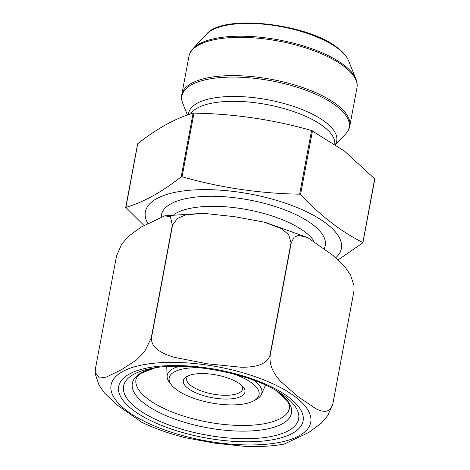 <?xml version="1.0" encoding="UTF-8"?>
<svg xmlns="http://www.w3.org/2000/svg" width="470" height="470" viewBox="0 0 470 470"><rect width="100%" height="100%" fill="white"/><g stroke="black" fill="none" stroke-linecap="round" stroke-linejoin="round"><path stroke-width="0.7" d="M143.973 225.418L125.819 207.37C143.321 202.3 161.78 192.118 181.191 176.826L182.066 176.761C220.301 187.677 259.499 193.487 299.649 194.18L300.553 194.51C320.27 215.554 341.009 231.546 362.764 242.473L362.799 242.867L338.142 259.881M362.863 242.538L374.678 178.823L344.298 150.958L311.557 130.531C273.323 119.609 234.131 113.805 193.981 113.111L193.105 113.176C175.604 118.246 157.145 128.428 137.733 143.72L125.854 207.763M253.771 380.283A48.134 17.76 10.6 0 1 254.805 381.058A48.134 17.76 10.6 0 1 261.42 394.406A48.134 17.76 10.6 0 1 256.685 399.171L254.158 400.616A45.719 16.867 -169.4 0 0 233.32 373.909M200.749 367.81A45.719 16.867 -169.4 0 0 171.662 385.177L169.834 382.915A48.134 17.76 10.6 0 1 167.138 376.764A48.134 17.76 10.6 0 1 179.376 366.365M147.739 223.326A99.705 36.789 10.6 0 1 145.201 215.783A99.705 36.789 10.6 0 1 214.567 189.833A99.705 36.789 10.6 0 1 326.744 223.838A99.705 36.789 10.6 0 1 335.739 257.736M171.662 385.177A45.719 16.867 -169.4 0 0 175.909 389.219A45.719 16.867 -169.4 0 0 215.942 403.712A45.719 16.867 -169.4 0 0 254.158 400.616M187.935 388.302A31.337 11.562 10.6 0 1 186.719 376.511A31.337 11.562 10.6 0 1 216.27 374.948A31.337 11.562 10.6 0 1 243.254 387.092A31.337 11.562 10.6 0 1 227.521 399.042A31.337 11.562 10.6 0 1 187.935 388.302M188.4 375.695A28.488 10.51 -169.4 0 0 186.631 378.473A28.488 10.51 -169.4 0 0 190.808 385.518A28.488 10.51 -169.4 0 0 221.411 395.158A28.488 10.51 -169.4 0 0 242.632 388.954A28.488 10.51 -169.4 0 0 241.98 385.723M354.051 285.672L350.461 274.897L345.062 267.036L332.977 255.416L307.691 237.591L298.585 235.37L294.138 237.215L291.259 242.743L270.15 355.52C268.84 367.099 276.019 376.364 280.972 381.763L298.192 396.762L315.94 408.777C321.41 411.479 330.034 414.387 332.836 403.853L353.939 291.077L354.051 285.672L353.951 291.171L332.842 403.947L327.813 415.468L321.28 423.212L308.684 432.529L284.103 444.103M151.452 337.889C150.805 349.04 164.929 354.586 174.558 357.394L207.317 363.786L240.863 367.229C251.045 367.387 266.531 366.148 269.933 355.443L291.036 242.667L288.621 234.612L281.542 228.702L264.269 222.157L234.413 216.652L203.933 213.374L185.891 214.814L177.437 218.415L172.555 225.112L151.452 337.889A120.537 44.474 -169.4 0 0 151.24 337.906L172.343 225.13L170.399 216.652L164.665 215.859L140.8 227.263L128.234 236.522L121.618 244.324L116.548 255.903L95.439 368.68L95.175 372.41L99.47 378.045L106.249 377.116L121.107 369.902L136.429 360.008L144.554 351.748L151.24 337.906M246.333 446.5L215.184 443.228L185.121 437.699C169.171 433.599 154.695 428.452 141.699 422.26L116.495 404.511L104.44 392.949L98.976 385.036L95.334 374.173L95.169 372.41M185.121 437.699L183.858 437.364M193.105 113.176L181.191 176.826M193.981 113.111L182.066 176.761M311.557 130.531L299.649 194.18M312.468 130.86L300.553 194.51M314.066 241.216A75.752 27.947 -169.4 0 0 305.418 232.297A75.752 27.947 -169.4 0 0 237.133 208.004A75.752 27.947 -169.4 0 0 174.064 214.467M161.245 216.793A83.349 30.756 10.6 0 1 250.68 200.249A83.349 30.756 10.6 0 1 324.253 248.565M190.591 113.969A74.066 27.331 10.6 0 1 249.517 102.102A74.066 27.331 10.6 0 1 323.783 126.724A74.066 27.331 10.6 0 1 334.781 144.067M188.435 114.686A75.341 27.795 10.6 0 1 242.826 96.708A75.341 27.795 10.6 0 1 325.657 122.306A75.341 27.795 10.6 0 1 335.363 144.466M335.621 144.643L345.62 133.974A85.082 31.39 -169.4 0 0 336.69 106.273A85.082 31.39 -169.4 0 0 236.034 77.104A85.082 31.39 -169.4 0 0 182.818 103.506C181.602 100.51 181.255 97.554 181.778 94.646A85.464 31.531 10.6 0 1 245.434 76.04A85.464 31.531 10.6 0 1 337.254 104.945A85.464 31.531 10.6 0 1 349.786 126.089L356.947 87.825A85.464 31.531 -169.4 0 0 344.416 66.681A85.464 31.531 -169.4 0 0 252.596 37.776A85.464 31.531 -169.4 0 0 188.94 56.382L181.778 94.646M206.542 34.163L193.111 48.498A85.082 31.39 10.6 0 1 262.448 37.477A85.082 31.39 10.6 0 1 344.34 65.406A85.082 31.39 10.6 0 1 355.913 78.966L348.576 60.742C346.766 56.388 343.206 52.176 337.906 48.116C308.285 23.559 222.733 13.466 206.542 34.163A74.225 27.383 10.6 0 1 267.036 24.552A74.225 27.383 10.6 0 1 338.476 48.915A74.225 27.383 10.6 0 1 348.576 60.742M310.893 418.476A101.549 37.465 -169.4 0 0 157.991 362.875A101.549 37.465 -169.4 0 0 163.807 429.639A101.549 37.465 -169.4 0 0 310.893 418.476M154.959 367.846L140.636 373.462L137.287 376.541L135.989 379.355A78.102 28.817 -169.4 0 0 207.458 422.042A78.102 28.817 -169.4 0 0 289.526 408.089L289.12 404.341L287.323 400.91L276.002 390.5M154.924 367.851A80.952 29.869 -169.4 0 0 183.018 421.837A80.952 29.869 -169.4 0 0 291.629 410.034A80.952 29.869 -169.4 0 0 276.031 390.511M298.808 415.492A89.059 32.859 -169.4 0 0 278.828 392.191C249.964 373.151 185.503 361.089 151.71 368.398A89.059 32.859 -169.4 0 0 177.208 427.806A89.059 32.859 -169.4 0 0 298.808 415.492M303.268 417.348A93.806 34.61 -169.4 0 0 162.027 365.989A93.806 34.61 -169.4 0 0 167.396 427.659A93.806 34.61 -169.4 0 0 303.268 417.348M137.616 143.855L125.702 207.505M374.831 179.082L362.916 242.732M261.42 394.406L265.474 385.1M167.138 376.764L166.721 366.623M187.454 115.027L182.818 103.506M345.62 133.974C347.835 131.618 349.228 128.992 349.786 126.089M188.94 56.382C189.504 53.486 190.891 50.854 193.111 48.498M356.947 87.825C357.476 84.917 357.13 81.968 355.913 78.966M245.458 446.471C259.798 446.952 272.888 446.124 284.726 443.991M165.217 215.765L203.099 213.357M265.568 222.498L307.691 237.591"/></g></svg>
